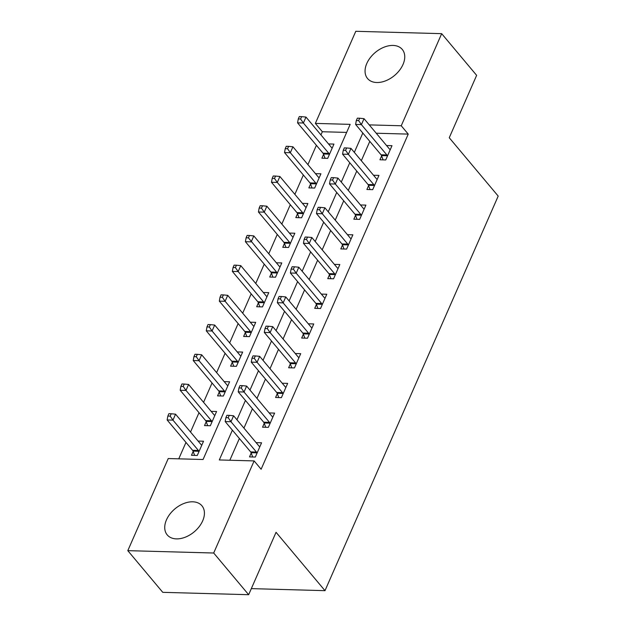 <?xml version="1.0" encoding="UTF-8"?>
<svg xmlns="http://www.w3.org/2000/svg" width="626" height="626" viewBox="0 0 626 626"><rect width="100%" height="100%" fill="white"/><g stroke="black" fill="none" stroke-linecap="round" stroke-linejoin="round"><path stroke-width="0.94" d="M403.011 64.478A22.653 15.001 140 0 1 385.741 80.777A22.653 15.001 140 0 1 367.548 78.532A22.653 15.001 140 0 1 366.797 63.476A22.653 15.001 140 0 1 384.067 47.177A22.653 15.001 140 0 1 402.26 49.423A22.653 15.001 140 0 1 403.011 64.478M202.683 520.84A22.653 15.001 140 0 1 185.413 537.139A22.653 15.001 140 0 1 167.22 534.901A22.653 15.001 140 0 1 166.469 519.846A22.653 15.001 140 0 1 183.739 503.547A22.653 15.001 140 0 1 201.932 505.785A22.653 15.001 140 0 1 202.683 520.84M441.674 33.663L476.636 75.347L449.249 137.743L498.194 196.094L324.996 590.662L276.05 532.303L248.655 594.7L162.768 592.337L127.806 550.653L168.237 458.545L203.059 459.507L350.177 124.363L315.355 123.408L355.787 31.3L441.674 33.663L401.243 125.771L369.23 124.887M346.64 132.407L322.343 131.742L320.95 134.919M316.396 145.295L307.906 164.63M303.352 175.006L294.869 194.342M290.308 204.718L281.825 224.053M277.263 234.429L268.781 253.765M264.227 264.141L255.737 283.476M251.183 293.852L242.692 313.188M238.138 323.564L229.656 342.899M225.094 353.275L216.612 372.611M212.058 382.987L203.567 402.322M199.013 412.698L190.523 432.034M185.969 442.41L178.762 458.835M322.343 131.742L315.355 123.408M193.168 451.44L191.47 455.305L197.276 455.462L203.536 441.205L198.098 441.056M206.212 421.728L204.514 425.594L210.32 425.75L216.58 411.493L211.134 411.345M219.256 392.017L217.558 395.882L223.357 396.039L229.617 381.782L224.178 381.633M232.293 362.305L230.595 366.171L236.401 366.327L242.661 352.07L237.223 351.922M245.337 332.594L243.639 336.459L249.445 336.616L255.705 322.359L250.267 322.21M258.381 302.882L256.683 306.748L262.49 306.904L268.75 292.647L263.303 292.498M271.426 273.171L269.728 277.036L275.526 277.193L281.786 262.936L276.348 262.787M284.462 243.459L282.764 247.325L288.57 247.481L294.83 233.224L289.392 233.075M297.506 213.748L295.808 217.613L301.615 217.77L307.875 203.513L302.436 203.364M310.551 184.036L308.853 187.902L314.659 188.058L320.919 173.801L315.473 173.652M323.595 154.325L321.897 158.19L327.695 158.355L333.955 144.09L328.517 143.941M232.387 430.156L219.303 459.953L254.125 460.916L261.12 469.25L408.238 134.105L376.226 133.228M369.802 141.382L361.319 160.71M356.757 171.094L348.275 190.421M343.721 200.805L335.231 220.133M330.677 230.517L322.187 249.844M317.632 260.22L309.15 279.556M304.588 289.932L296.106 309.267M291.552 319.643L283.062 338.979M278.507 349.355L270.017 368.691M265.463 379.066L256.981 398.402M252.419 408.778L243.937 428.114M239.382 438.49L229.828 460.243M251.206 453.036L249.508 456.902L255.314 457.058L261.574 442.801L256.128 442.652M264.25 423.325L262.552 427.19L268.351 427.347L274.611 413.09L269.172 412.941M277.287 393.613L275.589 397.479L281.395 397.643L287.655 383.378L282.216 383.229M290.331 363.902L288.633 367.767L294.439 367.931L300.699 353.667L295.261 353.518M303.375 334.19L301.677 338.056L307.483 338.22L313.743 323.955L308.297 323.806M316.42 304.479L314.721 308.344L320.52 308.508L326.78 294.243L321.341 294.095M329.456 274.767L327.758 278.633L333.564 278.797L339.824 264.532L334.386 264.383M342.5 245.056L340.802 248.921L346.608 249.085L352.868 234.82L347.43 234.672M355.545 215.344L353.846 219.21L359.653 219.374L365.913 205.109L360.466 204.96M368.589 185.632L366.891 189.498L372.689 189.662L378.949 175.397L373.511 175.249M381.625 155.921L379.927 159.786L385.733 159.951L391.993 145.686L386.555 145.537M251.323 588.628L324.996 590.662M248.655 594.7L213.693 553.016L127.806 550.653M408.238 134.105L401.243 125.771M254.125 460.916L213.693 553.016M362.814 133.041L354.324 152.376M349.77 162.752L341.28 182.088M336.725 192.464L328.243 211.799M323.681 222.175L315.199 241.511M310.645 251.887L302.155 271.222M297.6 281.598L289.11 300.934M284.556 311.31L276.074 330.645M271.512 341.021L263.03 360.357M258.475 370.733L249.985 390.068M245.431 400.444L236.941 419.78M257.004 453.193L256.887 452.864A2.903 1.745 91.6 0 0 256.441 452.066L230.986 421.728L233.592 415.781L259.047 446.127A2.903 1.745 91.6 0 0 259.641 446.581L259.876 446.667M252.677 456.988L251.081 452.7A2.903 1.745 91.6 0 0 250.635 451.909L225.18 421.564L230.986 421.728L228.208 417.73L229.249 415.351L226.933 415.288L225.884 417.659L228.208 417.73M225.884 417.659L225.18 421.564M233.592 415.781L229.249 415.351M201.838 445.07L201.603 444.976A2.903 1.745 -88.4 0 1 201.009 444.53L175.554 414.185L172.948 420.124L167.142 419.968L192.597 450.313A2.903 1.745 -88.4 0 1 193.043 451.103L194.639 455.392M170.17 416.126L171.219 413.755L168.895 413.684L167.854 416.063L170.17 416.126L172.948 420.124L198.403 450.47A2.903 1.745 -88.4 0 1 198.849 451.268L198.974 451.596M171.219 413.755L175.554 414.185M167.142 419.968L167.854 416.063M270.049 423.481L269.923 423.153A2.903 1.745 91.6 0 0 269.477 422.354L244.03 392.017L246.636 386.07L272.091 416.415A2.903 1.745 91.6 0 0 272.686 416.869L272.913 416.955M265.721 427.276L264.125 422.988A2.903 1.745 91.6 0 0 263.679 422.198L238.224 391.853L244.03 392.017L241.253 388.018L242.293 385.639L239.969 385.577L238.929 387.948L241.253 388.018M238.929 387.948L238.224 391.853M246.636 386.07L242.293 385.639M283.093 393.77L282.968 393.441A2.903 1.745 91.6 0 0 282.522 392.643L257.067 362.305L259.68 356.358L285.127 386.704A2.903 1.745 91.6 0 0 285.73 387.158L285.957 387.244M278.766 397.565L277.161 393.277A2.903 1.745 91.6 0 0 276.715 392.486L251.269 362.141L257.067 362.305L254.297 358.307L255.338 355.928L253.014 355.865L251.973 358.236L254.297 358.307M251.973 358.236L251.269 362.141M259.68 356.358L255.338 355.928M296.137 364.058L296.012 363.729A2.903 1.745 91.6 0 0 295.566 362.931L270.111 332.594L272.717 326.647L298.172 356.992A2.903 1.745 91.6 0 0 298.766 357.446L299.001 357.532M291.802 367.853L290.206 363.573A2.903 1.745 91.6 0 0 289.76 362.775L264.305 332.429L270.111 332.594L267.333 328.595L268.382 326.216L266.058 326.154L265.017 328.533L267.333 328.595M265.017 328.533L264.305 332.429M272.717 326.647L268.382 326.216M214.882 415.359L214.648 415.265A2.903 1.745 -88.4 0 1 214.053 414.819L188.598 384.474L185.992 390.413L180.186 390.256L205.641 420.602A2.903 1.745 -88.4 0 1 206.087 421.392L207.683 425.68M183.215 386.414L184.255 384.043L181.939 383.973L180.891 386.352L183.215 386.414L185.992 390.413L211.447 420.758A2.903 1.745 -88.4 0 1 211.893 421.556L212.011 421.885M184.255 384.043L188.598 384.474M180.186 390.256L180.891 386.352M227.919 385.647L227.692 385.553A2.903 1.745 -88.4 0 1 227.097 385.107L201.642 354.762L199.037 360.701L193.231 360.545L218.685 390.89A2.903 1.745 -88.4 0 1 219.131 391.68L220.728 395.968M196.259 356.703L197.3 354.332L194.976 354.261L193.935 356.64L196.259 356.703L199.037 360.701L224.484 391.047A2.903 1.745 -88.4 0 1 224.93 391.845L225.055 392.173M197.3 354.332L201.642 354.762M193.231 360.545L193.935 356.64M240.963 355.936L240.736 355.842A2.903 1.745 -88.4 0 1 240.134 355.396L214.687 325.05L212.073 330.99L206.275 330.833L231.722 361.179A2.903 1.745 -88.4 0 1 232.168 361.969L233.772 366.257M209.303 326.991L210.344 324.62L208.02 324.55L206.979 326.928L209.303 326.991L212.073 330.99L237.528 361.335A2.903 1.745 -88.4 0 1 237.974 362.133L238.099 362.462M210.344 324.62L214.687 325.05M206.275 330.833L206.979 326.928M309.174 334.347L309.056 334.018A2.903 1.745 91.6 0 0 308.61 333.22L283.155 302.882L285.761 296.935L311.216 327.281A2.903 1.745 91.6 0 0 311.811 327.734L312.045 327.821M304.846 338.142L303.25 333.861A2.903 1.745 91.6 0 0 302.804 333.063L277.349 302.718L283.155 302.882L280.378 298.884L281.418 296.505L279.102 296.442L278.054 298.821L280.378 298.884M278.054 298.821L277.349 302.718M285.761 296.935L281.418 296.505M254.007 326.224L253.773 326.13A2.903 1.745 -88.4 0 1 253.178 325.684L227.723 295.339L225.117 301.278L219.311 301.122L244.766 331.467A2.903 1.745 -88.4 0 1 245.212 332.257L246.816 336.545M222.34 297.28L223.388 294.909L221.064 294.846L220.023 297.217L222.34 297.28L225.117 301.278L250.572 331.623A2.903 1.745 -88.4 0 1 251.018 332.422L251.143 332.75M223.388 294.909L227.723 295.339M219.311 301.122L220.023 297.217M322.218 304.635L322.093 304.306A2.903 1.745 91.6 0 0 321.647 303.508L296.2 273.171L298.805 267.224L324.26 297.569A2.903 1.745 91.6 0 0 324.855 298.023L325.082 298.109M317.891 308.43L316.294 304.15A2.903 1.745 91.6 0 0 315.848 303.352L290.394 273.006L296.2 273.171L293.422 269.172L294.463 266.793L292.139 266.731L291.098 269.11L293.422 269.172M291.098 269.11L290.394 273.006M298.805 267.224L294.463 266.793M335.262 274.931L335.137 274.595A2.903 1.745 91.6 0 0 334.691 273.805L309.236 243.459L311.85 237.512L337.297 267.858A2.903 1.745 91.6 0 0 337.899 268.311L338.126 268.397M330.935 278.719L329.331 274.438A2.903 1.745 91.6 0 0 328.885 273.64L303.438 243.295L309.236 243.459L306.466 239.461L307.507 237.082L305.183 237.019L304.142 239.398L306.466 239.461M304.142 239.398L303.438 243.295M311.85 237.512L307.507 237.082M348.306 245.22L348.181 244.883A2.903 1.745 91.6 0 0 347.735 244.093L322.28 213.748L324.886 207.801L350.341 238.146A2.903 1.745 91.6 0 0 350.936 238.6L351.17 238.686M343.979 249.007L342.375 244.727A2.903 1.745 91.6 0 0 341.929 243.929L316.474 213.583L322.28 213.748L319.503 209.749L320.551 207.37L318.227 207.308L317.186 209.687L319.503 209.749M317.186 209.687L316.474 213.583M324.886 207.801L320.551 207.37M267.052 296.513L266.817 296.419A2.903 1.745 -88.4 0 1 266.222 295.973L240.767 265.627L238.162 271.567L232.356 271.41L257.81 301.755A2.903 1.745 -88.4 0 1 258.256 302.546L259.853 306.834M235.384 267.568L236.425 265.197L234.108 265.134L233.06 267.505L235.384 267.568L238.162 271.567L263.616 301.912A2.903 1.745 -88.4 0 1 264.062 302.71L264.18 303.039M236.425 265.197L240.767 265.627M232.356 271.41L233.06 267.505M280.088 266.801L279.861 266.707A2.903 1.745 -88.4 0 1 279.266 266.261L253.812 235.916L251.206 241.855L245.4 241.699L270.855 272.044A2.903 1.745 -88.4 0 1 271.301 272.834L272.897 277.122M248.428 237.864L249.469 235.486L247.145 235.423L246.104 237.794L248.428 237.864L276.653 272.2A2.903 1.745 -88.4 0 1 277.099 272.999L277.224 273.327M249.469 235.486L253.812 235.916M245.4 241.699L246.104 237.794M293.132 237.09L292.905 236.996A2.903 1.745 -88.4 0 1 292.303 236.55L266.856 206.204L264.242 212.144L258.444 211.987L283.891 242.332A2.903 1.745 -88.4 0 1 284.337 243.123L285.941 247.411M261.472 208.153L262.513 205.774L260.189 205.711L259.148 208.082L261.472 208.153L264.242 212.144L289.697 242.489A2.903 1.745 -88.4 0 1 290.143 243.287L290.268 243.616M262.513 205.774L266.856 206.204M258.444 211.987L259.148 208.082M361.343 215.508L361.225 215.172A2.903 1.745 91.6 0 0 360.779 214.382L335.325 184.036L337.93 178.089L363.385 208.435A2.903 1.745 91.6 0 0 363.98 208.888L364.215 208.974M357.016 219.296L355.419 215.015A2.903 1.745 91.6 0 0 354.973 214.217L329.519 183.872L335.325 184.036L332.547 180.038L333.588 177.659L331.271 177.596L330.223 179.975L332.547 180.038M330.223 179.975L329.519 183.872M337.93 178.089L333.588 177.659M306.177 207.378L305.95 207.292A2.903 1.745 -88.4 0 1 305.347 206.838L279.892 176.493L277.287 182.44L271.481 182.276L296.935 212.621A2.903 1.745 -88.4 0 1 297.381 213.411L298.985 217.699M274.509 178.441L275.557 176.062L273.233 176L272.193 178.371L274.509 178.441L277.287 182.44L302.741 212.777A2.903 1.745 -88.4 0 1 303.187 213.576L303.313 213.904M275.557 176.062L279.892 176.493M271.481 182.276L272.193 178.371M374.387 185.797L374.262 185.46A2.903 1.745 91.6 0 0 373.816 184.67L348.369 154.325L350.975 148.378L376.429 178.723A2.903 1.745 91.6 0 0 377.024 179.177L377.251 179.263M370.06 189.584L368.464 185.304A2.903 1.745 91.6 0 0 368.018 184.506L342.563 154.16L348.369 154.325L345.591 150.326L346.632 147.947L344.308 147.885L343.267 150.263L345.591 150.326M343.267 150.263L342.563 154.16M350.975 148.378L346.632 147.947M319.221 177.667L318.986 177.581A2.903 1.745 -88.4 0 1 318.391 177.127L292.937 146.781L290.331 152.728L284.525 152.564L309.98 182.909A2.903 1.745 -88.4 0 1 310.426 183.7L312.022 187.988M287.553 148.73L288.594 146.351L286.278 146.288L285.229 148.659L287.553 148.73L290.331 152.728L315.786 183.066A2.903 1.745 -88.4 0 1 316.232 183.864L316.349 184.193M288.594 146.351L292.937 146.781M284.525 152.564L285.229 148.659M387.431 156.085L387.306 155.749A2.903 1.745 91.6 0 0 386.86 154.958L361.405 124.613L364.019 118.666L389.466 149.011A2.903 1.745 91.6 0 0 390.068 149.465L390.295 149.551M383.104 159.88L381.5 155.592A2.903 1.745 91.6 0 0 381.054 154.794L355.607 124.449L361.405 124.613L358.635 120.615L359.676 118.236L357.352 118.173L356.311 120.552L358.635 120.615M356.311 120.552L355.607 124.449M364.019 118.666L359.676 118.236M332.257 147.955L332.03 147.869A2.903 1.745 -88.4 0 1 331.436 147.415L305.981 117.07L303.375 123.017L297.569 122.852L323.024 153.198A2.903 1.745 -88.4 0 1 323.47 153.988L325.066 158.276M300.597 119.018L301.638 116.639L299.314 116.577L298.273 118.948L300.597 119.018L303.375 123.017L328.822 153.354A2.903 1.745 -88.4 0 1 329.268 154.153L329.393 154.481M301.638 116.639L305.981 117.07M297.569 122.852L298.273 118.948M256.887 452.864L251.081 452.7M256.441 452.066L250.635 451.909M192.597 450.313L198.403 450.47M193.043 451.103L198.849 451.268M269.923 423.153L264.125 422.988M269.477 422.354L263.679 422.198M282.968 393.441L277.161 393.277M282.522 392.643L276.715 392.486M296.012 363.729L290.206 363.573M295.566 362.931L289.76 362.775M205.641 420.602L211.447 420.758M206.087 421.392L211.893 421.556M218.685 390.89L224.484 391.047M219.131 391.68L224.93 391.845M231.722 361.179L237.528 361.335M232.168 361.969L237.974 362.133M309.056 334.018L303.25 333.861M308.61 333.22L302.804 333.063M244.766 331.467L250.572 331.623M245.212 332.257L251.018 332.422M322.093 304.306L316.294 304.15M321.647 303.508L315.848 303.352M335.137 274.595L329.331 274.438M334.691 273.805L328.885 273.64M348.181 244.883L342.375 244.727M347.735 244.093L341.929 243.929M257.81 301.755L263.616 301.912M258.256 302.546L264.062 302.71M270.855 272.044L276.653 272.2M271.301 272.834L277.099 272.999M283.891 242.332L289.697 242.489M284.337 243.123L290.143 243.287M361.225 215.172L355.419 215.015M360.779 214.382L354.973 214.217M296.935 212.621L302.741 212.777M297.381 213.411L303.187 213.576M374.262 185.46L368.464 185.304M373.816 184.67L368.018 184.506M309.98 182.909L315.786 183.066M310.426 183.7L316.232 183.864M387.306 155.749L381.5 155.592M386.86 154.958L381.054 154.794M323.024 153.198L328.822 153.354M323.47 153.988L329.268 154.153"/></g></svg>
